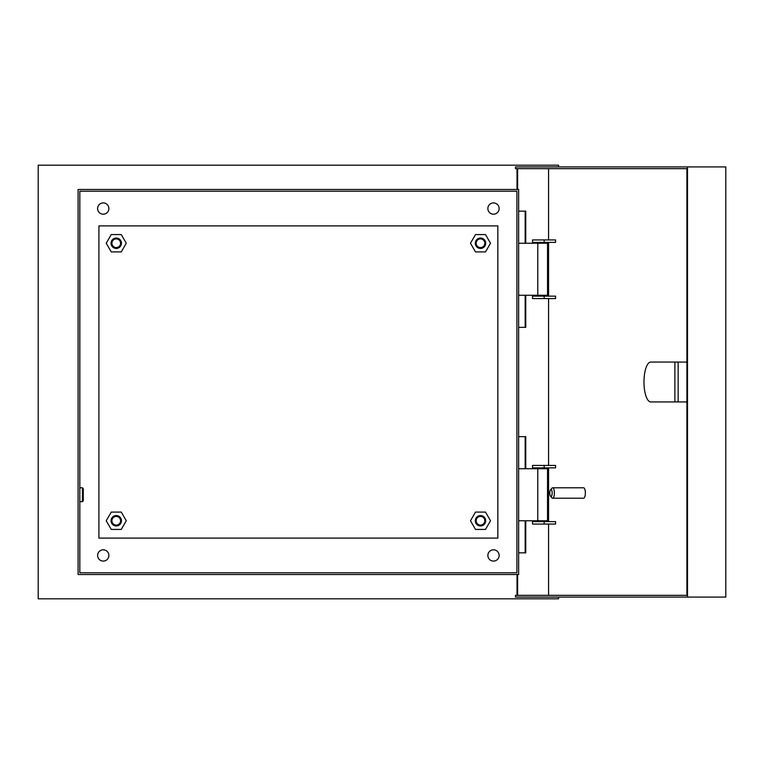 <?xml version="1.0" encoding="UTF-8"?>
<svg xmlns="http://www.w3.org/2000/svg" width="764" height="764" viewBox="0 0 764 764"><rect width="100%" height="100%" fill="white"/><g stroke="black" fill="none" stroke-linecap="round" stroke-linejoin="round"><path stroke-width="1.15" d="M518.651 295.276L547.53 295.276L547.53 243.238L518.651 243.238M518.651 468.724L547.53 468.724L547.53 520.761L518.651 520.761M484.825 520.761A4.336 4.336 0 0 0 480.489 516.426A4.336 4.336 0 0 0 476.153 520.761A4.336 4.336 0 0 0 480.489 525.097A4.336 4.336 0 0 0 484.825 520.761M475.294 520.761A5.205 5.205 0 0 1 480.489 515.557A5.205 5.205 0 0 1 485.694 520.761A5.205 5.205 0 0 1 480.489 525.966A5.205 5.205 0 0 1 475.294 520.761M120.588 520.761A4.336 4.336 0 0 0 116.252 516.426A4.336 4.336 0 0 0 111.916 520.761A4.336 4.336 0 0 0 116.252 525.097A4.336 4.336 0 0 0 120.588 520.761M111.047 520.761A5.205 5.205 0 0 1 116.252 515.557A5.205 5.205 0 0 1 121.457 520.761A5.205 5.205 0 0 1 116.252 525.966A5.205 5.205 0 0 1 111.047 520.761M120.588 243.238A4.336 4.336 0 0 0 116.252 238.903A4.336 4.336 0 0 0 111.916 243.238A4.336 4.336 0 0 0 116.252 247.574A4.336 4.336 0 0 0 120.588 243.238M111.047 243.238A5.205 5.205 0 0 1 116.252 238.034A5.205 5.205 0 0 1 121.457 243.238A5.205 5.205 0 0 1 116.252 248.443A5.205 5.205 0 0 1 111.047 243.238M484.825 243.238A4.336 4.336 0 0 0 480.489 238.903A4.336 4.336 0 0 0 476.153 243.238A4.336 4.336 0 0 0 480.489 247.574A4.336 4.336 0 0 0 484.825 243.238M475.294 243.238A5.205 5.205 0 0 1 480.489 238.034A5.205 5.205 0 0 1 485.694 243.238A5.205 5.205 0 0 1 480.489 248.443A5.205 5.205 0 0 1 475.294 243.238M82.426 487.804L83.295 488.673L83.295 500.812L82.426 501.681L82.426 487.804L79.828 487.804M97.611 555.447A5.635 5.635 0 0 0 103.245 561.082A5.635 5.635 0 0 0 108.88 555.447A5.635 5.635 0 0 0 103.245 549.813A5.635 5.635 0 0 0 97.611 555.447M487.862 555.447A5.635 5.635 0 0 0 493.506 561.082A5.635 5.635 0 0 0 499.14 555.447A5.635 5.635 0 0 0 493.506 549.813A5.635 5.635 0 0 0 487.862 555.447M487.862 208.553A5.635 5.635 0 0 0 493.506 214.187A5.635 5.635 0 0 0 499.14 208.553A5.635 5.635 0 0 0 493.506 202.918A5.635 5.635 0 0 0 487.862 208.553M97.611 208.553A5.635 5.635 0 0 0 103.245 214.187A5.635 5.635 0 0 0 108.88 208.553A5.635 5.635 0 0 0 103.245 202.918A5.635 5.635 0 0 0 97.611 208.553M518.651 574.528L78.09 574.528L78.09 189.472L518.651 189.472L518.651 574.528M79.828 191.21L79.828 572.79L516.913 572.79L516.913 191.21L79.828 191.21M558.541 166.924L558.541 165.186L38.2 165.186L38.2 598.814L558.541 598.814L558.541 597.076M98.909 225.896L98.909 538.104L497.841 538.104L497.841 225.896L98.909 225.896M544.169 242.379L532.527 242.379L532.527 239.944L555.571 239.944L555.571 242.379L544.169 242.379L544.169 239.944M544.169 298.571L532.527 298.571L532.527 296.146L555.571 296.146L555.571 298.571L544.169 298.571L544.169 296.146M544.169 521.621L532.527 521.621L532.527 524.056L555.571 524.056L555.571 521.621L544.169 521.621L544.169 524.056M544.169 465.429L532.527 465.429L532.527 467.854L555.571 467.854L555.571 465.429L544.169 465.429L544.169 467.854M678.145 401.95L678.145 362.05L650.794 362.05A19.95 6.819 -90 0 0 643.976 382A19.95 6.819 -90 0 0 650.794 401.95L686.903 401.95M552.162 493.009A3.467 1.184 -90 0 0 550.548 489.772A3.467 1.184 -90 0 0 549.793 493.009A3.467 1.184 -90 0 0 550.548 496.237A3.467 1.184 -90 0 0 552.162 493.009M550.548 489.772L551.961 488.158A5.205 1.776 90 0 1 552.611 487.804A5.205 1.776 90 0 1 554.387 493.009A5.205 1.776 90 0 1 552.611 498.214A5.205 1.776 90 0 1 551.961 497.851L550.548 496.237M552.611 498.214L583.572 498.214A5.205 1.776 -90 0 0 585.358 493.009A5.205 1.776 -90 0 0 583.572 487.804L552.611 487.804M517.61 574.528L517.61 595.337M517.018 595.337L517.018 574.528M548.571 239.944L548.571 168.663L686.903 168.663L686.903 595.337L548.571 595.337L548.571 524.056M548.571 521.621L548.571 467.854M548.571 465.429L548.571 298.571M548.571 296.146L548.571 242.379M686.903 168.663L515.461 168.663L515.461 166.924L725.8 166.924L725.8 597.076L515.461 597.076L515.461 595.337L686.903 595.337M687.495 166.924L687.495 597.076M525.164 436.636L525.164 468.724M525.164 520.761L525.164 552.849M525.164 211.15L525.164 243.238M525.164 295.276L525.164 327.364M517.018 189.472L517.018 168.663M518.651 436.636L525.756 436.636L525.756 468.724M525.756 520.761L525.756 552.849L518.651 552.849M517.61 168.663L517.61 189.472M518.651 211.15L525.756 211.15L525.756 243.238M525.756 295.276L525.756 327.364L518.651 327.364M674.879 362.05L674.879 401.95M121.256 251.91L126.27 243.238L121.256 234.567L111.248 234.567L106.234 243.238L111.248 251.91L121.256 251.91M121.256 512.09L126.27 520.761L121.256 529.433L111.248 529.433L106.234 520.761L111.248 512.09L121.256 512.09M475.485 251.91L470.481 243.238L475.485 234.567L485.503 234.567L490.507 243.238L485.503 251.91L475.485 251.91M475.485 512.09L470.481 520.761L475.485 529.433L485.503 529.433L490.507 520.761L485.503 512.09L475.485 512.09M537.78 295.276L537.78 243.238M537.78 468.724L537.78 520.761M82.426 501.681L79.828 501.681M678.145 362.05L686.903 362.05"/></g></svg>
